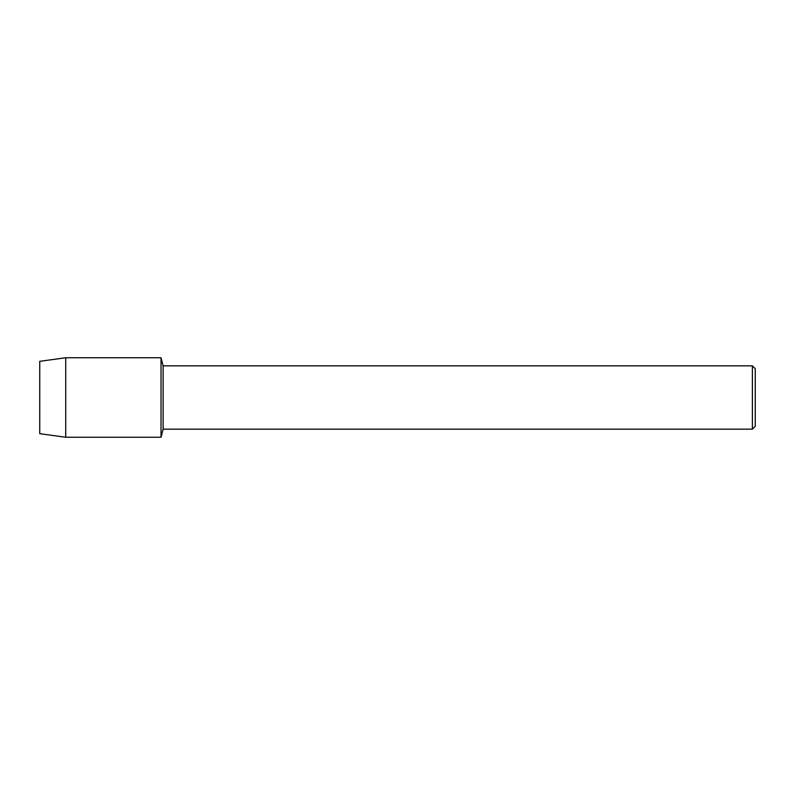 <?xml version="1.0" encoding="UTF-8"?>
<svg xmlns="http://www.w3.org/2000/svg" width="795" height="795" viewBox="0 0 795 795"><rect width="100%" height="100%" fill="white"/><g stroke="black" fill="none" stroke-linecap="round" stroke-linejoin="round"><path stroke-width="1.19" d="M39.75 433.682L39.75 361.318L65.727 357.75L161.027 357.75L163.114 365.839L752.388 365.839L755.25 368.701L755.25 426.299L752.388 429.161L163.114 429.161L161.027 437.25L161.027 357.75L161.027 437.25L65.727 437.25L39.75 433.682L39.75 361.318M163.114 429.161L163.114 365.839M752.388 429.161L752.388 365.839M65.727 437.25L65.727 357.75"/></g></svg>
